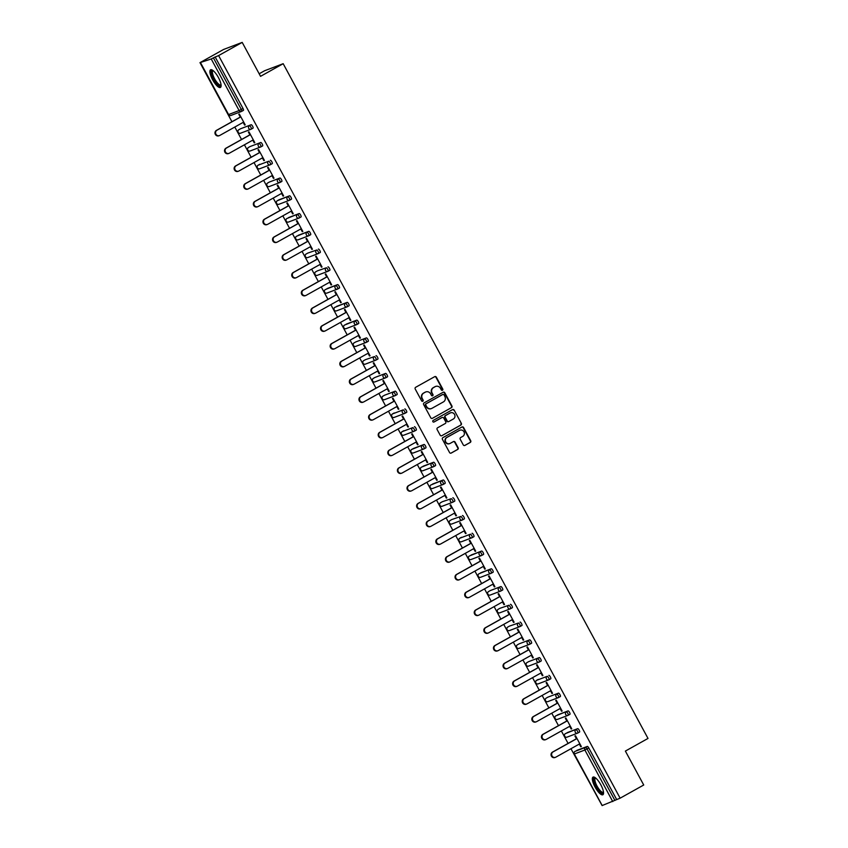 <?xml version="1.0" encoding="UTF-8"?>
<svg xmlns="http://www.w3.org/2000/svg" width="848" height="848" viewBox="0 0 848 848"><rect width="100%" height="100%" fill="white"/><g stroke="black" fill="none" stroke-linecap="round" stroke-linejoin="round"><path stroke-width="1.27" d="M442.465 390.26A0.89 0.848 69.2 0 0 442.783 389.062L436.36 377.19A1.272 1.208 69.2 0 0 434.706 376.66L415.668 387.292A1.272 1.208 69.2 0 0 415.213 389.009L421.636 400.881A0.89 0.848 69.2 0 0 422.792 401.252A0.89 0.848 69.2 0 0 423.11 400.055L422.283 398.518A4.07 3.869 69.2 0 1 423.735 393.048L425.314 392.168A4.07 3.869 69.2 0 1 430.636 393.854L431.462 395.391A0.89 0.848 69.2 0 0 432.628 395.751A0.89 0.848 69.2 0 0 432.946 394.564L432.12 393.027A4.07 3.869 69.2 0 1 433.572 387.557L435.151 386.667A4.07 3.869 69.2 0 1 440.472 388.352L441.299 389.889A0.89 0.848 69.2 0 0 442.465 390.26M442.168 390.356A0.89 0.848 69.2 0 0 442.412 389.211L435.989 377.328A1.272 1.208 69.2 0 0 434.674 376.682M422.495 401.348A0.89 0.848 69.2 0 0 422.739 400.192L422.283 398.518M432.332 395.857A0.89 0.848 69.2 0 0 432.575 394.702L432.12 393.027M600.84 784.824A10.102 3.074 -119.2 0 0 593.017 777.107A10.102 3.074 -119.2 0 0 595.042 787.029A10.102 3.074 -119.2 0 0 602.864 794.756A10.102 3.074 -119.2 0 0 600.84 784.824M218.402 77.518A10.102 3.074 -119.2 0 0 210.58 69.801A10.102 3.074 -119.2 0 0 212.594 79.723A10.102 3.074 -119.2 0 0 220.427 87.45A10.102 3.074 -119.2 0 0 218.402 77.518M463.262 444.893A1.272 1.208 69.2 0 0 464.927 445.423L470.258 442.433A1.272 1.208 69.2 0 0 470.714 440.727L463.591 427.54A1.272 1.208 69.2 0 0 461.927 427.01L442.889 437.642A1.272 1.208 69.2 0 0 442.433 439.349L449.567 452.546A1.272 1.208 69.2 0 0 451.231 453.065L457.676 449.461A1.272 1.208 69.2 0 0 458.132 447.755L455.079 442.115A1.272 1.208 69.2 0 0 453.415 441.585L450.214 443.377A3.403 3.233 69.2 0 1 445.666 441.755A3.403 3.233 69.2 0 1 446.981 437.398L459.521 430.392A3.403 3.233 69.2 0 1 464.068 432.014A3.403 3.233 69.2 0 1 462.754 436.37L460.665 437.536A1.272 1.208 69.2 0 0 460.21 439.253L463.262 444.893M200.69 62.975L228.578 114.554L239.115 110.558L211.226 58.978L199.99 62.646L223.586 49.46L242.199 42.4L260.548 76.331L283.179 63.695L648.01 738.438L625.379 751.074L643.727 785.004L620.132 798.18L218.604 55.576L213.399 57.865L241.288 109.445L243.016 108.48L215.127 56.901M242.199 42.4L218.604 55.576M451.475 407.676A1.272 1.208 69.2 0 0 451.92 405.969L444.797 392.783A1.272 1.208 69.2 0 0 443.133 392.253L424.095 402.885A1.272 1.208 69.2 0 0 423.64 404.591L430.773 417.788A1.272 1.208 69.2 0 0 432.438 418.308L451.094 407.824A1.272 1.208 69.2 0 0 451.549 406.107L444.416 392.921A1.272 1.208 69.2 0 0 443.101 392.274M454.189 410.156L461.323 423.353A1.272 1.208 69.2 0 1 460.867 425.06L441.829 435.692A1.272 1.208 69.2 0 1 440.165 435.162L437.112 429.523A1.272 1.208 69.2 0 1 437.568 427.805L445.295 423.502A1.272 1.208 69.2 0 0 445.741 421.785L443.716 418.043A1.272 1.208 69.2 0 0 442.062 417.523L434.017 422.007A0.89 0.848 69.2 0 1 432.83 421.583A0.89 0.848 69.2 0 1 433.169 420.438L452.525 409.637A1.272 1.208 69.2 0 1 454.189 410.156L461.323 423.353M283.179 63.695L264.565 70.755L259.17 73.776M211.226 58.978L213.399 57.865M620.132 798.18L602.197 805.536M601.857 805.112L570.958 748.72M568.086 743.41L561.355 730.955M558.472 725.644L551.751 713.2M548.868 707.879L542.137 695.434M539.264 690.124L532.533 677.669M529.661 672.358L522.93 659.914M520.057 654.592L513.326 642.148M510.454 636.837L503.723 624.382M500.85 619.072L494.119 606.627M491.246 601.306L484.515 588.862M481.643 583.551L474.912 571.096M472.039 565.786L465.308 553.341M462.436 548.02L455.705 535.576M452.832 530.265L446.101 517.81M443.228 512.499L436.497 500.044M433.625 494.734L426.894 482.289M424.021 476.968L417.29 464.524M414.418 459.213L407.687 446.758M404.814 441.448L398.083 429.003M395.21 423.682L388.479 411.238M385.607 405.927L378.876 393.472M376.003 388.161L369.272 375.717M366.4 370.396L359.669 357.951M356.796 352.641L350.065 340.186M347.192 334.875L340.461 322.431M337.578 317.11L330.858 304.665M327.975 299.355L321.244 286.9M318.371 281.589L311.64 269.134M308.767 263.823L302.036 251.379M299.164 246.058L292.433 233.613M289.56 228.303L282.829 215.848M279.957 210.537L273.226 198.093M270.353 192.772L263.622 180.327M260.749 175.017L254.018 162.562M251.146 157.251L244.415 144.807M241.542 139.485L234.811 127.041M231.939 121.73L199.99 62.646M240.291 117.056L238.786 114.268L239.348 114.056L245.199 124.879L244.637 125.091L245.157 124.794M243.164 122.377L244.637 125.091M576.746 750.427L576.714 750.438A1.94 0.594 60.8 0 1 576.714 750.438A1.94 0.594 60.8 0 1 576.746 750.427L587.282 746.431A1.94 0.594 60.8 0 1 588.766 747.925L587.039 748.89L614.927 800.47M616.655 799.505L588.766 747.925M243.016 108.48A1.94 0.594 60.8 0 1 243.408 110.388A1.94 0.594 60.8 0 1 243.376 110.399L241.701 111.332A1.94 0.594 60.8 0 1 241.659 111.364A1.94 1.844 69.2 0 1 241.426 111.47A1.94 1.94 0 0 0 241.68 111.353A1.94 0.594 60.8 0 0 241.288 109.445L239.115 110.558A1.94 1.844 69.2 0 0 241.426 111.47L230.889 115.466A1.94 1.844 69.2 0 1 228.578 114.554L228.483 114.575A1.94 1.94 0 0 0 230.889 115.466M567.142 732.661L567.111 732.672A1.94 0.594 60.8 0 1 567.111 732.672A1.94 0.594 60.8 0 1 567.142 732.661L577.679 728.665A1.94 0.594 60.8 0 1 579.152 730.16A1.94 0.594 60.8 0 1 579.544 732.068A1.94 0.594 60.8 0 1 579.523 732.078L577.848 733.022M557.539 714.906L557.507 714.917A1.94 0.594 60.8 0 1 557.507 714.917A1.94 0.594 60.8 0 1 557.539 714.906L568.075 710.9A1.94 0.594 60.8 0 1 569.549 712.394A1.94 0.594 60.8 0 1 569.941 714.302A1.94 0.594 60.8 0 1 569.92 714.323L568.245 715.256M547.882 697.162A1.94 0.594 60.8 0 1 547.903 697.151L558.472 693.145A1.94 0.594 60.8 0 1 559.945 694.639A1.94 0.594 60.8 0 1 560.337 696.547A1.94 0.594 60.8 0 1 560.316 696.558L558.641 697.491M546.186 698.116A1.94 1.94 0 0 0 545.423 700.734A1.94 1.94 0 0 0 547.819 701.625A1.94 1.844 69.2 0 1 545.518 700.713A1.94 1.844 -110.8 0 1 546.207 698.105A1.94 0.594 60.8 0 0 546.186 698.116A1.94 0.594 60.8 0 1 546.186 698.116L547.903 697.151A1.94 0.594 60.8 0 1 547.935 697.141L558.472 693.145M548.868 675.379A1.94 0.594 60.8 0 1 550.341 676.874A1.94 0.594 60.8 0 1 550.734 678.782A1.94 0.594 60.8 0 1 550.712 678.792L549.038 679.736A1.94 0.594 60.8 0 1 548.985 679.757A1.94 1.844 69.2 0 1 548.751 679.863A1.94 1.94 0 0 0 549.006 679.746A1.94 0.594 60.8 0 0 548.624 677.838A1.94 0.594 -119.2 0 0 547.14 676.344L536.604 680.34L547.14 676.344A1.94 1.844 -110.8 0 0 546.451 678.951A1.94 1.844 69.2 0 0 548.751 679.863L538.215 683.859A1.94 1.844 69.2 0 1 535.915 682.947A1.94 1.844 -110.8 0 1 536.604 680.34A1.94 0.594 60.8 0 0 536.583 680.35A1.94 1.94 0 0 0 535.819 682.969A1.94 1.94 0 0 0 538.215 683.859M528.675 661.641A1.94 0.594 60.8 0 1 528.696 661.62A1.94 0.594 60.8 0 1 528.728 661.61L539.254 657.613A1.94 0.594 60.8 0 1 540.738 659.108A1.94 0.594 60.8 0 1 541.13 661.016A1.94 0.594 60.8 0 1 541.109 661.027L539.423 661.97M519.071 643.876A1.94 0.594 60.8 0 1 519.093 643.865A1.94 0.594 60.8 0 1 519.114 643.855L529.65 639.858A1.94 0.594 60.8 0 1 531.134 641.353A1.94 0.594 60.8 0 1 531.526 643.261A1.94 0.594 60.8 0 1 531.505 643.272L529.82 644.204M520.047 622.093A1.94 0.594 60.8 0 1 521.531 623.587A1.94 0.594 60.8 0 1 521.923 625.495A1.94 0.594 60.8 0 1 521.902 625.506L520.216 626.439A1.94 0.594 60.8 0 1 520.174 626.471A1.94 1.844 69.2 0 1 519.941 626.577A1.94 1.94 0 0 0 520.195 626.46A1.94 0.594 60.8 0 0 519.813 624.552A1.94 0.594 -119.2 0 0 518.329 623.057L509.51 626.089A1.94 0.594 60.8 0 1 509.489 626.1A1.94 0.594 60.8 0 1 509.51 626.089L518.329 623.057A1.94 1.844 -110.8 0 0 517.63 625.665A1.94 1.844 69.2 0 0 519.941 626.577L509.404 630.573A1.94 1.844 69.2 0 1 507.093 629.661A1.94 1.844 -110.8 0 1 507.793 627.054A1.94 0.594 60.8 0 1 507.793 627.054A1.94 1.94 0 0 0 507.009 629.682A1.94 1.94 0 0 0 509.404 630.573M510.443 604.327A1.94 0.594 60.8 0 1 511.927 605.822A1.94 0.594 60.8 0 1 512.319 607.73A1.94 0.594 60.8 0 1 512.298 607.74L510.613 608.684A1.94 0.594 60.8 0 1 510.57 608.705A1.94 1.844 69.2 0 1 510.337 608.811A1.94 1.94 0 0 0 510.591 608.694A1.94 0.594 60.8 0 0 510.21 606.786A1.94 0.594 -119.2 0 0 508.726 605.292L499.907 608.323A1.94 0.594 60.8 0 1 499.907 608.323L508.726 605.292A1.94 1.844 -110.8 0 0 508.026 607.899A1.94 1.844 69.2 0 0 510.337 608.811L499.801 612.818A1.94 1.844 69.2 0 1 497.49 611.896A1.94 1.844 -110.8 0 1 498.189 609.288A1.94 0.594 60.8 0 0 498.158 609.299A1.94 1.94 0 0 0 497.405 611.927A1.94 1.94 0 0 0 499.801 612.818M499.864 608.355A1.94 0.594 60.8 0 1 499.885 608.334L498.158 609.299M490.261 590.59A1.94 0.594 60.8 0 1 490.282 590.579L500.839 586.562A1.94 0.594 60.8 0 1 502.323 588.067A1.94 0.594 60.8 0 1 502.716 589.975A1.94 0.594 60.8 0 1 502.694 589.985L501.009 590.918M488.554 591.544A1.94 1.94 0 0 0 487.801 594.162A1.94 1.94 0 0 0 490.197 595.052A1.94 1.844 69.2 0 1 487.886 594.141A1.94 1.844 -110.8 0 1 488.586 591.522A1.94 0.594 60.8 0 0 488.554 591.544L490.282 590.579A1.94 0.594 60.8 0 1 490.303 590.568L500.839 586.562M480.699 572.803L480.678 572.813A1.94 0.594 60.8 0 1 480.678 572.813A1.94 0.594 60.8 0 1 480.699 572.803L491.236 568.807A1.94 0.594 60.8 0 1 492.72 570.301A1.94 0.594 60.8 0 1 493.112 572.209A1.94 0.594 60.8 0 1 493.091 572.22L491.405 573.153M471.096 555.037L471.075 555.048A1.94 0.594 60.8 0 1 471.075 555.048A1.94 0.594 60.8 0 1 471.096 555.037L481.632 551.041A1.94 0.594 60.8 0 1 483.116 552.536A1.94 0.594 60.8 0 1 483.508 554.444A1.94 0.594 60.8 0 1 483.477 554.454L481.802 555.398M472.029 533.275A1.94 0.594 60.8 0 1 473.513 534.77A1.94 0.594 60.8 0 1 473.905 536.689A1.94 0.594 60.8 0 1 473.873 536.699L472.198 537.632A1.94 0.594 60.8 0 1 472.156 537.653A1.94 1.844 69.2 0 1 471.923 537.77A1.94 1.94 0 0 0 472.177 537.643A1.94 0.594 60.8 0 0 471.785 535.735A1.94 0.594 -119.2 0 0 470.311 534.24L459.775 538.236L470.311 534.24A1.94 1.844 -110.8 0 0 469.612 536.848A1.94 1.844 69.2 0 0 471.923 537.77L461.386 541.766A1.94 1.844 69.2 0 1 459.075 540.854A1.94 1.844 -110.8 0 1 459.775 538.236A1.94 0.594 60.8 0 0 459.743 538.247A1.94 1.94 0 0 0 458.98 540.876A1.94 1.94 0 0 0 461.386 541.766M459.743 538.247L461.471 537.293A1.94 0.594 60.8 0 1 461.471 537.293A1.94 0.594 60.8 0 1 461.492 537.282M462.425 515.52A1.94 0.594 60.8 0 1 463.909 517.015A1.94 0.594 60.8 0 1 464.301 518.923A1.94 0.594 60.8 0 1 464.269 518.934L462.595 519.866A1.94 0.594 60.8 0 1 462.552 519.898A1.94 1.844 69.2 0 1 462.319 520.004A1.94 1.94 0 0 0 462.573 519.888A1.94 0.594 60.8 0 0 462.181 517.98A1.94 0.594 -119.2 0 0 460.708 516.474L451.889 519.517A1.94 0.594 60.8 0 1 451.889 519.517L460.708 516.474A1.94 1.844 -110.8 0 0 460.008 519.093A1.94 1.844 69.2 0 0 462.319 520.004L451.783 524A1.94 1.844 69.2 0 1 449.472 523.089A1.94 1.844 -110.8 0 1 450.171 520.481A1.94 0.594 60.8 0 0 450.14 520.492A1.94 1.94 0 0 0 449.376 523.11A1.94 1.94 0 0 0 451.783 524M451.846 519.538A1.94 0.594 60.8 0 1 451.867 519.527L450.14 520.492M452.821 497.755A1.94 0.594 60.8 0 1 454.305 499.249A1.94 0.594 60.8 0 1 454.698 501.157A1.94 0.594 60.8 0 1 454.666 501.168L452.991 502.111A1.94 0.594 60.8 0 1 452.949 502.133A1.94 1.844 69.2 0 1 452.715 502.239A1.94 1.94 0 0 0 452.97 502.122A1.94 0.594 60.8 0 0 452.578 500.214A1.94 0.594 -119.2 0 0 451.094 498.719L442.285 501.751A1.94 0.594 60.8 0 1 442.285 501.751L451.094 498.719A1.94 1.844 -110.8 0 0 450.405 501.327A1.94 1.844 69.2 0 0 452.715 502.239L442.179 506.245A1.94 1.844 69.2 0 1 439.868 505.323A1.94 1.844 -110.8 0 1 440.568 502.716A1.94 0.594 60.8 0 0 440.536 502.726A1.94 1.94 0 0 0 439.773 505.344A1.94 1.94 0 0 0 442.179 506.245M442.243 501.783A1.94 0.594 60.8 0 1 442.264 501.762L440.536 502.726M432.681 483.996L432.66 484.007A1.94 0.594 60.8 0 1 432.66 484.007A1.94 0.594 60.8 0 1 432.681 483.996L443.218 479.989A1.94 0.594 60.8 0 1 444.702 481.484A1.94 0.594 60.8 0 1 445.094 483.392A1.94 0.594 60.8 0 1 445.062 483.413L443.387 484.346M423.078 466.23L423.057 466.241A1.94 0.594 60.8 0 1 423.057 466.241A1.94 0.594 60.8 0 1 423.078 466.23L433.614 462.234A1.94 0.594 60.8 0 1 435.098 463.729A1.94 0.594 60.8 0 1 435.49 465.637A1.94 0.594 60.8 0 1 435.459 465.647L433.784 466.58M413.453 448.475L411.725 449.44A1.94 1.94 0 0 0 410.962 452.058A1.94 1.94 0 0 0 413.368 452.949A1.94 1.844 69.2 0 1 411.057 452.037A1.94 1.844 -110.8 0 1 411.746 449.429L413.474 448.465A1.94 0.594 60.8 0 1 413.474 448.465A1.94 0.594 60.8 0 1 413.453 448.475L424.011 444.469A1.94 0.594 60.8 0 1 425.495 445.963A1.94 0.594 60.8 0 1 425.876 447.871A1.94 0.594 60.8 0 1 425.855 447.882L424.18 448.825M414.407 426.703A1.94 0.594 60.8 0 1 415.891 428.198A1.94 0.594 60.8 0 1 416.273 430.106A1.94 0.594 60.8 0 1 416.251 430.116L414.577 431.06A1.94 0.594 60.8 0 1 414.534 431.081A1.94 1.844 69.2 0 1 414.29 431.197A1.94 1.94 0 0 0 414.555 431.07A1.94 0.594 60.8 0 0 414.163 429.162A1.94 0.594 -119.2 0 0 412.679 427.668L402.143 431.664L412.679 427.668A1.94 1.844 -110.8 0 0 411.99 430.275A1.94 1.844 69.2 0 0 414.29 431.197L403.765 435.194A1.94 1.844 69.2 0 1 401.454 434.282A1.94 1.844 -110.8 0 1 402.143 431.664A1.94 0.594 60.8 0 0 402.122 431.674A1.94 1.94 0 0 0 401.358 434.303A1.94 1.94 0 0 0 403.765 435.194M404.803 408.948A1.94 0.594 60.8 0 1 406.287 410.443A1.94 0.594 60.8 0 1 406.669 412.351A1.94 0.594 60.8 0 1 406.648 412.361L404.973 413.294A1.94 0.594 60.8 0 1 404.92 413.326A1.94 1.844 69.2 0 1 404.687 413.432A1.94 1.94 0 0 0 404.952 413.315A1.94 0.594 60.8 0 0 404.56 411.397A1.94 0.594 -119.2 0 0 403.076 409.902L392.539 413.909L403.076 409.902A1.94 1.844 -110.8 0 0 402.387 412.52A1.94 1.844 69.2 0 0 404.687 413.432L394.15 417.428A1.94 1.844 69.2 0 1 391.85 416.516A1.94 1.844 -110.8 0 1 392.539 413.909A1.94 0.594 60.8 0 1 392.539 413.909A1.94 1.94 0 0 0 391.755 416.538A1.94 1.94 0 0 0 394.15 417.428M384.621 395.2A1.94 0.594 60.8 0 1 384.642 395.189A1.94 0.594 60.8 0 1 384.663 395.179L395.2 391.182A1.94 0.594 60.8 0 1 396.684 392.677A1.94 0.594 60.8 0 1 397.065 394.585A1.94 0.594 60.8 0 1 397.044 394.596L395.369 395.528M375.007 377.445A1.94 0.594 60.8 0 1 375.039 377.424A1.94 0.594 60.8 0 1 375.06 377.413L385.596 373.417A1.94 0.594 60.8 0 1 387.08 374.911A1.94 0.594 60.8 0 1 387.462 376.819A1.94 0.594 60.8 0 1 387.441 376.83L385.766 377.773M375.993 355.651A1.94 0.594 60.8 0 1 377.477 357.156A1.94 0.594 60.8 0 1 377.858 359.064A1.94 0.594 60.8 0 1 377.837 359.075L376.162 360.008A1.94 0.594 60.8 0 1 376.109 360.04A1.94 1.844 69.2 0 1 375.876 360.146A1.94 1.94 0 0 0 376.141 360.018A1.94 0.594 60.8 0 0 375.749 358.11A1.94 0.594 -119.2 0 0 374.265 356.616L365.456 359.658A1.94 0.594 60.8 0 1 365.456 359.658L374.265 356.616A1.94 1.844 -110.8 0 0 373.576 359.234A1.94 1.844 69.2 0 0 375.876 360.146L365.34 364.142A1.94 1.844 69.2 0 1 363.039 363.23A1.94 1.844 -110.8 0 1 363.728 360.612A1.94 0.594 60.8 0 0 363.707 360.633A1.94 1.94 0 0 0 362.944 363.251A1.94 1.94 0 0 0 365.34 364.142M365.403 359.679A1.94 0.594 60.8 0 1 365.435 359.669L363.707 360.633M355.8 341.914A1.94 0.594 60.8 0 1 355.821 341.903L366.389 337.896A1.94 0.594 60.8 0 1 367.873 339.391A1.94 0.594 60.8 0 1 368.255 341.299A1.94 0.594 60.8 0 1 368.233 341.309L366.559 342.242M354.104 342.868A1.94 1.94 0 0 0 353.34 345.486A1.94 1.94 0 0 0 355.736 346.376A1.94 1.844 69.2 0 1 353.436 345.465A1.94 1.844 -110.8 0 1 354.125 342.857A1.94 0.594 60.8 0 0 354.104 342.868L355.821 341.903A1.94 0.594 60.8 0 1 355.853 341.892L366.389 337.896M346.249 324.127L346.217 324.137A1.94 0.594 60.8 0 1 346.217 324.137A1.94 0.594 60.8 0 1 346.249 324.127L356.785 320.131A1.94 0.594 60.8 0 1 358.259 321.625A1.94 0.594 60.8 0 1 358.651 323.533A1.94 0.594 60.8 0 1 358.63 323.544L356.955 324.487M336.645 306.372L336.614 306.382A1.94 0.594 60.8 0 1 336.614 306.382A1.94 0.594 60.8 0 1 336.645 306.372L347.182 302.365A1.94 0.594 60.8 0 1 348.655 303.86A1.94 0.594 60.8 0 1 349.047 305.778A1.94 0.594 60.8 0 1 349.026 305.789L347.351 306.722M327.042 288.606L327.01 288.617A1.94 0.594 60.8 0 1 327.01 288.617A1.94 0.594 60.8 0 1 327.042 288.606L337.578 284.61A1.94 0.594 60.8 0 1 339.052 286.105A1.94 0.594 60.8 0 1 339.444 288.013A1.94 0.594 60.8 0 1 339.423 288.023L337.748 288.956M327.975 266.844A1.94 0.594 60.8 0 1 329.448 268.339A1.94 0.594 60.8 0 1 329.84 270.247A1.94 0.594 60.8 0 1 329.819 270.258L328.144 271.201A1.94 0.594 60.8 0 1 328.091 271.222A1.94 1.844 69.2 0 1 327.858 271.328A1.94 1.94 0 0 0 328.112 271.212A1.94 0.594 60.8 0 0 327.731 269.304A1.94 0.594 -119.2 0 0 326.247 267.809L317.438 270.841A1.94 0.594 60.8 0 1 317.438 270.841L326.247 267.809A1.94 1.844 -110.8 0 0 325.558 270.417A1.94 1.844 69.2 0 0 327.858 271.328L317.322 275.335A1.94 1.844 69.2 0 1 315.021 274.413A1.94 1.844 -110.8 0 1 315.71 271.805A1.94 0.594 60.8 0 0 315.689 271.816A1.94 1.94 0 0 0 314.926 274.434A1.94 1.94 0 0 0 317.322 275.335M317.385 270.872A1.94 0.594 60.8 0 1 317.406 270.851L315.689 271.816M318.36 249.079A1.94 0.594 60.8 0 1 319.844 250.573A1.94 0.594 60.8 0 1 320.237 252.481A1.94 0.594 60.8 0 1 320.215 252.503L318.53 253.435A1.94 0.594 60.8 0 1 318.488 253.457A1.94 1.844 69.2 0 1 318.254 253.573A1.94 1.94 0 0 0 318.509 253.446A1.94 0.594 60.8 0 0 318.127 251.538A1.94 0.594 -119.2 0 0 316.643 250.043L307.835 253.075A1.94 0.594 60.8 0 1 307.835 253.075L316.643 250.043A1.94 1.844 -110.8 0 0 315.954 252.651A1.94 1.844 69.2 0 0 318.254 253.573L307.718 257.569A1.94 1.844 69.2 0 1 305.418 256.658A1.94 1.844 -110.8 0 1 306.107 254.04A1.94 0.594 60.8 0 0 306.086 254.05A1.94 1.94 0 0 0 305.322 256.679A1.94 1.94 0 0 0 307.718 257.569M307.782 253.107A1.94 0.594 60.8 0 1 307.803 253.096L306.086 254.05M298.22 235.32L298.199 235.331A1.94 0.594 60.8 0 1 298.199 235.331A1.94 0.594 60.8 0 1 298.22 235.32L308.757 231.324A1.94 0.594 60.8 0 1 310.241 232.818A1.94 0.594 60.8 0 1 310.633 234.726A1.94 0.594 60.8 0 1 310.612 234.737L308.926 235.67M288.617 217.554L288.596 217.565A1.94 0.594 60.8 0 1 288.596 217.565A1.94 0.594 60.8 0 1 288.617 217.554L299.153 213.558A1.94 0.594 60.8 0 1 300.637 215.053A1.94 0.594 60.8 0 1 301.029 216.961A1.94 0.594 60.8 0 1 301.008 216.971L299.323 217.915M278.992 199.799L277.264 200.764A1.94 1.94 0 0 0 276.512 203.393A1.94 1.94 0 0 0 278.907 204.283A1.94 1.844 69.2 0 1 276.596 203.372A1.94 1.844 -110.8 0 1 277.296 200.753L279.013 199.789A1.94 0.594 60.8 0 1 279.013 199.789A1.94 0.594 60.8 0 1 278.992 199.799L289.55 195.793A1.94 0.594 60.8 0 1 291.034 197.287A1.94 0.594 60.8 0 1 291.426 199.195A1.94 0.594 60.8 0 1 291.405 199.206L289.719 200.149M269.367 182.055A1.94 0.594 60.8 0 1 269.388 182.044L279.946 178.038A1.94 0.594 60.8 0 1 281.43 179.532A1.94 0.594 60.8 0 1 281.822 181.44A1.94 0.594 60.8 0 1 281.801 181.451L280.116 182.384M267.661 183.009A1.94 1.94 0 0 0 266.908 185.627A1.94 1.94 0 0 0 269.304 186.518A1.94 1.844 69.2 0 1 266.993 185.606A1.94 1.844 -110.8 0 1 267.692 182.998A1.94 0.594 60.8 0 0 267.661 183.009L269.388 182.044A1.94 0.594 60.8 0 1 269.41 182.034L279.946 178.038M270.342 160.272A1.94 0.594 60.8 0 1 271.826 161.767A1.94 0.594 60.8 0 1 272.219 163.675A1.94 0.594 60.8 0 1 272.197 163.685L270.512 164.618A1.94 0.594 60.8 0 1 270.47 164.65A1.94 1.844 69.2 0 1 270.236 164.756A1.94 1.94 0 0 0 270.491 164.639A1.94 0.594 60.8 0 0 270.099 162.731A1.94 0.594 -119.2 0 0 268.625 161.237L258.089 165.233L268.625 161.237A1.94 1.844 -110.8 0 0 267.926 163.844A1.94 1.844 69.2 0 0 270.236 164.756L259.7 168.752A1.94 1.844 69.2 0 1 257.389 167.84A1.94 1.844 -110.8 0 1 258.089 165.233A1.94 0.594 60.8 0 0 258.057 165.243A1.94 0.594 60.8 0 1 258.057 165.243A1.94 1.94 0 0 0 257.304 167.862A1.94 1.94 0 0 0 259.7 168.752M250.16 146.534A1.94 0.594 60.8 0 1 250.181 146.513A1.94 0.594 60.8 0 1 250.202 146.503L260.739 142.506A1.94 0.594 60.8 0 1 262.223 144.001A1.94 0.594 60.8 0 1 262.615 145.909A1.94 0.594 60.8 0 1 262.583 145.92L260.908 146.863M240.556 128.769A1.94 0.594 60.8 0 1 240.578 128.758A1.94 0.594 60.8 0 1 240.599 128.748L251.135 124.741A1.94 0.594 60.8 0 1 252.619 126.246A1.94 0.594 60.8 0 1 253.011 128.154A1.94 0.594 60.8 0 1 252.98 128.165L251.305 129.097M252.778 140.132L254.241 142.846L254.803 142.634L248.952 131.822L248.39 132.034L249.895 134.821M262.382 157.898L263.845 160.611L264.406 160.399L258.555 149.577L257.993 149.789L259.499 152.587M271.985 175.663L273.448 178.377L274.01 178.165L268.159 167.342L267.597 167.554L269.113 170.342M281.589 193.418L283.052 196.132L283.614 195.92L277.762 185.108L277.201 185.32L278.716 188.108M291.193 211.184L292.655 213.897L293.217 213.685L287.366 202.873L286.804 203.085L288.32 205.873M300.796 228.949L302.259 231.663L302.821 231.451L296.97 220.628L296.408 220.84L297.924 223.628M310.4 246.704L311.863 249.418L312.424 249.206L306.573 238.394L306.011 238.606L307.527 241.394M320.003 264.47L321.466 267.184L322.028 266.972L316.177 256.16L315.615 256.372L317.131 259.159M329.607 282.236L331.07 284.949L331.632 284.737L325.78 273.915L325.219 274.127L326.734 276.914M339.211 300.001L340.673 302.704L341.235 302.492L335.384 291.68L334.833 291.892L336.338 294.68M348.814 317.756L350.277 320.47L350.839 320.258L344.988 309.446L344.436 309.658L345.942 312.446M358.418 335.522L359.881 338.235L360.442 338.023L354.591 327.201L354.04 327.413L355.545 330.211M368.021 353.287L369.484 356.001L370.046 355.789L364.195 344.966L363.644 345.178L365.149 347.966M377.625 371.042L379.088 373.756L379.65 373.544L373.798 362.732L373.247 362.944L374.752 365.732M387.229 388.808L388.691 391.522L389.253 391.31L383.402 380.487L382.851 380.699L384.356 383.497M396.832 406.574L398.306 409.287L398.857 409.075L393.006 398.253L392.454 398.465L393.96 401.252M406.436 424.329L407.909 427.042L408.46 426.83L402.62 416.018L402.058 416.23L403.563 419.018M416.039 442.094L417.513 444.808L418.064 444.596L412.223 433.784L411.662 433.996L413.167 436.784M425.643 459.86L427.116 462.573L427.668 462.361L421.827 451.539L421.265 451.751L422.77 454.539M435.247 477.615L436.72 480.328L437.271 480.116L431.431 469.304L430.869 469.516L432.374 472.304M444.85 495.38L446.324 498.094L446.875 497.882L441.034 487.07L440.472 487.282L441.978 490.07M454.454 513.146L455.927 515.86L456.478 515.648L450.638 504.825L450.076 505.037L451.581 507.825M464.057 530.912L465.531 533.615L466.093 533.403L460.241 522.591L459.68 522.803L461.185 525.59M473.672 548.667L475.134 551.38L475.696 551.168L469.845 540.356L469.283 540.568L470.788 543.356M483.275 566.432L484.738 569.146L485.3 568.934L479.449 558.111L478.887 558.323L480.392 561.122M492.879 584.198L494.342 586.911L494.903 586.699L489.052 575.877L488.49 576.089L490.006 578.877M502.482 601.953L503.945 604.666L504.507 604.454L498.656 593.642L498.094 593.854L499.61 596.642M512.086 619.718L513.549 622.432L514.111 622.22L508.259 611.397L507.698 611.609L509.213 614.408M521.69 637.484L523.152 640.198L523.714 639.986L517.863 629.163L517.301 629.375L518.817 632.163M531.293 655.239L532.756 657.953L533.318 657.741L527.467 646.929L526.905 647.141L528.421 649.928M540.897 673.005L542.36 675.718L542.921 675.506L537.07 664.694L536.508 664.906L538.024 667.694M550.5 690.77L551.963 693.484L552.525 693.272L546.674 682.449L546.112 682.661L547.628 685.449M560.104 708.525L561.567 711.239L562.129 711.027L556.277 700.215L555.726 700.427L557.231 703.215M569.708 726.291L571.17 729.004L571.732 728.792L565.881 717.98L565.33 718.192L566.835 720.98M579.311 744.056L580.774 746.77L581.336 746.558L575.485 735.735L574.933 735.947L576.439 738.735M435.459 386.518A4.07 3.869 69.2 0 0 434.78 386.815L435.151 386.667M431.749 393.165A4.07 3.869 69.2 0 1 433.19 387.695L434.78 386.815M425.622 392.009A4.07 3.869 69.2 0 0 424.943 392.306L425.314 392.168M421.912 398.655A4.07 3.869 69.2 0 1 423.364 393.186L424.943 392.306M432.438 418.308L451.094 407.824M443.981 394.839A0.89 0.848 69.2 0 0 442.815 394.468L426.099 403.807A0.89 0.848 69.2 0 0 425.791 404.994L426.661 406.616A4.07 3.869 69.2 0 0 431.982 408.301L443.398 401.92A4.07 3.869 69.2 0 0 444.85 396.461L443.981 394.839M431.303 408.598A4.07 3.869 69.2 0 1 426.29 406.764L425.41 405.143A0.89 0.848 69.2 0 1 425.728 403.945L442.444 394.606M441.829 435.692L460.496 425.198A1.272 1.208 69.2 0 0 460.952 423.491M441.999 417.545A1.272 1.208 69.2 0 0 441.681 417.661L433.731 422.103M453.298 419.029A3.403 3.233 69.2 0 0 450.479 412.849A3.403 3.233 69.2 0 0 450.065 413.04L445.656 415.509A1.272 1.208 69.2 0 0 445.2 417.216L447.225 420.958A1.272 1.208 69.2 0 0 448.889 421.488L453.298 419.029M450.299 412.934A3.403 3.233 69.2 0 0 449.694 413.188L450.065 413.04M448.518 421.636A1.272 1.208 69.2 0 1 446.854 421.106L444.829 417.364A1.272 1.208 69.2 0 1 445.285 415.647L449.694 413.188M453.818 410.305A1.272 1.208 69.2 0 0 452.503 409.648M459.743 430.275A3.403 3.233 69.2 0 0 459.15 430.54L459.521 430.392M449.62 443.631A3.403 3.233 69.2 0 1 445.295 441.893A3.403 3.233 69.2 0 1 446.61 437.536L459.15 430.54M450.882 453.192L457.305 449.61A1.272 1.208 69.2 0 0 457.761 447.903L454.708 442.253A1.272 1.208 69.2 0 0 453.394 441.607M464.577 445.55L469.887 442.582A1.272 1.208 69.2 0 0 470.343 440.865L463.209 427.678A1.272 1.208 69.2 0 0 461.895 427.032M216.378 130.422L216.94 130.21A2.979 2.841 69.2 0 0 219.409 135.606L218.848 135.818A2.979 2.841 -110.8 0 1 216.378 130.422L240.811 116.77M219.409 135.606A2.979 2.841 69.2 0 0 219.77 135.447L243.683 122.08M216.94 130.21L240.853 116.844M225.981 148.177L226.543 147.965A2.979 2.841 69.2 0 0 229.013 153.371L228.451 153.583A2.979 2.841 -110.8 0 1 225.981 148.177L250.414 134.535M229.013 153.371A2.979 2.841 69.2 0 0 229.373 153.202L253.287 139.846M226.543 147.965L250.457 134.609M235.585 165.943L236.147 165.731A2.979 2.841 69.2 0 0 238.617 171.137L238.055 171.349A2.979 2.841 -110.8 0 1 235.585 165.943L260.018 152.29M238.617 171.137A2.979 2.841 69.2 0 0 238.977 170.967L262.891 157.611M236.147 165.731L260.06 152.375M245.189 183.709L245.75 183.497A2.979 2.841 69.2 0 0 248.22 188.903L247.658 189.115A2.979 2.841 -110.8 0 1 245.189 183.709L269.622 170.056M248.22 188.903A2.979 2.841 69.2 0 0 248.581 188.733L272.494 175.366M245.75 183.497L269.664 170.13M254.792 201.464L255.354 201.252A2.979 2.841 69.2 0 0 257.824 206.658L257.262 206.87A2.979 2.841 -110.8 0 1 254.792 201.464L279.225 187.821M257.824 206.658A2.979 2.841 69.2 0 0 258.184 206.488L282.098 193.132M255.354 201.252L279.268 187.896M264.396 219.229L264.958 219.017A2.979 2.841 69.2 0 0 267.427 224.423L266.866 224.635A2.979 2.841 -110.8 0 1 264.396 219.229L288.829 205.576M267.427 224.423A2.979 2.841 69.2 0 0 267.788 224.254L291.701 210.898M264.958 219.017L288.871 205.661M221.095 85.16A8.745 2.661 60.8 0 1 218.71 85.277A8.745 2.661 60.8 0 1 212.509 76.225A8.745 2.661 60.8 0 1 212.869 70.437M213.198 70.691A8.098 2.47 -119.2 0 0 212.954 70.776A8.098 2.47 -119.2 0 0 213.728 77.009A8.098 2.47 -119.2 0 0 219.07 84.45A8.098 2.47 -119.2 0 0 220.851 84.917A8.098 2.47 -119.2 0 0 221.052 84.747M211.141 69.674A10.038 3.053 -119.2 0 0 212.721 77.74A10.038 3.053 -119.2 0 0 219.049 86.337A10.038 3.053 -119.2 0 0 220.83 87.037M603.532 792.467A8.745 2.661 60.8 0 1 601.147 792.583A8.745 2.661 60.8 0 1 594.946 783.531A8.745 2.661 60.8 0 1 595.317 777.743M595.635 777.998A8.098 2.47 -119.2 0 0 595.391 778.082A8.098 2.47 -119.2 0 0 596.165 784.315A8.098 2.47 -119.2 0 0 601.508 791.756A8.098 2.47 -119.2 0 0 603.288 792.223A8.098 2.47 -119.2 0 0 603.49 792.053M593.579 776.98A10.038 3.053 -119.2 0 0 595.158 785.047A10.038 3.053 -119.2 0 0 601.497 793.643A10.038 3.053 -119.2 0 0 603.267 794.343M273.999 236.995L274.561 236.783A2.979 2.841 69.2 0 0 277.031 242.189L276.469 242.401A2.979 2.841 -110.8 0 1 273.999 236.995L298.432 223.342M277.031 242.189A2.979 2.841 69.2 0 0 277.391 242.019L301.305 228.663M274.561 236.783L298.475 223.416M283.603 254.75L284.165 254.538A2.979 2.841 69.2 0 0 286.635 259.944L286.073 260.156A2.979 2.841 -110.8 0 1 283.603 254.75L308.036 241.108M286.635 259.944A2.979 2.841 69.2 0 0 286.995 259.785L310.919 246.418M284.165 254.538L308.078 241.182M293.207 272.515L293.768 272.303A2.979 2.841 69.2 0 0 296.238 277.709L295.687 277.921A2.979 2.841 -110.8 0 1 293.207 272.515L317.64 258.873M296.238 277.709A2.979 2.841 69.2 0 0 296.599 277.54L320.523 264.184M293.768 272.303L317.682 258.947M302.81 290.281L303.372 290.069A2.979 2.841 69.2 0 0 305.842 295.475L305.291 295.687A2.979 2.841 -110.8 0 1 302.81 290.281L327.254 276.628M305.842 295.475A2.979 2.841 69.2 0 0 306.202 295.305L330.126 281.949M303.372 290.069L327.286 276.702M312.414 308.036L312.976 307.824A2.979 2.841 69.2 0 0 315.445 313.23L314.894 313.442A2.979 2.841 -110.8 0 1 312.414 308.036L336.857 294.394M315.445 313.23A2.979 2.841 69.2 0 0 315.806 313.071L339.73 299.704M312.976 307.824L336.9 294.468M322.017 325.802L322.579 325.59A2.979 2.841 69.2 0 0 325.049 330.996L324.498 331.208A2.979 2.841 -110.8 0 1 322.017 325.802L346.461 312.159M325.049 330.996A2.979 2.841 69.2 0 0 325.409 330.826L349.334 317.47M322.579 325.59L346.503 312.234M331.621 343.567L332.183 343.355A2.979 2.841 69.2 0 0 334.653 348.761L334.101 348.973A2.979 2.841 -110.8 0 1 331.621 343.567L356.065 329.914M334.653 348.761A2.979 2.841 69.2 0 0 335.013 348.592L358.937 335.236M332.183 343.355L356.107 329.999M341.225 361.333L341.786 361.121A2.979 2.841 69.2 0 0 344.256 366.516L343.705 366.728A2.979 2.841 -110.8 0 1 341.225 361.333L365.668 347.68M344.256 366.516A2.979 2.841 69.2 0 0 344.617 366.357L368.541 352.991M341.786 361.121L365.711 347.754M350.828 379.088L351.39 378.876A2.979 2.841 69.2 0 0 353.86 384.282L353.309 384.494A2.979 2.841 -110.8 0 1 350.828 379.088L375.272 365.446M353.86 384.282A2.979 2.841 69.2 0 0 354.22 384.112L378.144 370.756M351.39 378.876L375.314 365.52M360.432 396.853L360.994 396.641A2.979 2.841 69.2 0 0 363.463 402.047L362.912 402.259A2.979 2.841 -110.8 0 1 360.432 396.853L384.875 383.201M363.463 402.047A2.979 2.841 69.2 0 0 363.824 401.878L387.748 388.522M360.994 396.641L384.918 383.285M370.046 414.619L370.597 414.407A2.979 2.841 69.2 0 0 373.078 419.813L372.516 420.025A2.979 2.841 -110.8 0 1 370.046 414.619L394.479 400.966M373.078 419.813A2.979 2.841 69.2 0 0 373.427 419.643L397.352 406.277M370.597 414.407L394.521 401.04M379.65 432.374L380.201 432.162A2.979 2.841 69.2 0 0 382.681 437.568L382.119 437.78A2.979 2.841 -110.8 0 1 379.65 432.374L404.083 418.732M382.681 437.568A2.979 2.841 69.2 0 0 383.031 437.398L406.955 424.042M380.201 432.162L404.125 418.806M389.253 450.14L389.804 449.928A2.979 2.841 69.2 0 0 392.285 455.334L391.723 455.546A2.979 2.841 -110.8 0 1 389.253 450.14L413.686 436.487M392.285 455.334A2.979 2.841 69.2 0 0 392.635 455.164L416.559 441.808M389.804 449.928L413.729 436.572M398.857 467.905L399.408 467.693A2.979 2.841 69.2 0 0 401.888 473.099L401.327 473.311A2.979 2.841 -110.8 0 1 398.857 467.905L423.29 454.252M401.888 473.099A2.979 2.841 69.2 0 0 402.249 472.93L426.162 459.574M399.408 467.693L423.332 454.327M408.46 485.66L409.012 485.448A2.979 2.841 69.2 0 0 411.492 490.854L410.93 491.066A2.979 2.841 -110.8 0 1 408.46 485.66L432.893 472.018M411.492 490.854A2.979 2.841 69.2 0 0 411.852 490.695L435.766 477.329M409.012 485.448L432.936 472.092M418.064 503.426L418.615 503.214A2.979 2.841 69.2 0 0 421.096 508.62L420.534 508.832A2.979 2.841 -110.8 0 1 418.064 503.426L442.497 489.784M421.096 508.62A2.979 2.841 69.2 0 0 421.456 508.45L445.37 495.094M418.615 503.214L442.539 489.858M427.668 521.191L428.219 520.979A2.979 2.841 69.2 0 0 430.699 526.385L430.137 526.597A2.979 2.841 -110.8 0 1 427.668 521.191L452.101 507.539M430.699 526.385A2.979 2.841 69.2 0 0 431.06 526.216L454.973 512.86M428.219 520.979L452.143 507.613M437.271 538.946L437.833 538.745A2.979 2.841 69.2 0 0 440.303 544.14L439.741 544.352A2.979 2.841 -110.8 0 1 437.271 538.946L461.704 525.304M440.303 544.14A2.979 2.841 69.2 0 0 440.663 543.981L464.577 530.615M437.833 538.745L461.747 525.378M446.875 556.712L447.437 556.5A2.979 2.841 69.2 0 0 449.906 561.906L449.345 562.118A2.979 2.841 -110.8 0 1 446.875 556.712L471.308 543.07M449.906 561.906A2.979 2.841 69.2 0 0 450.267 561.736L474.18 548.38M447.437 556.5L471.35 543.144M456.478 574.478L457.04 574.266A2.979 2.841 69.2 0 0 459.51 579.672L458.948 579.884A2.979 2.841 -110.8 0 1 456.478 574.478L480.911 560.825M459.51 579.672A2.979 2.841 69.2 0 0 459.87 579.502L483.784 566.146M457.04 574.266L480.954 560.91M466.082 592.243L466.644 592.031A2.979 2.841 69.2 0 0 469.114 597.427L468.552 597.639A2.979 2.841 -110.8 0 1 466.082 592.243L490.515 578.59M469.114 597.427A2.979 2.841 69.2 0 0 469.474 597.268L493.388 583.901M466.644 592.031L490.557 578.665M475.686 609.998L476.247 609.786A2.979 2.841 69.2 0 0 478.717 615.192L478.155 615.404A2.979 2.841 -110.8 0 1 475.686 609.998L500.119 596.356M478.717 615.192A2.979 2.841 69.2 0 0 479.078 615.023L502.991 601.667M476.247 609.786L500.161 596.43M485.289 627.764L485.851 627.552A2.979 2.841 69.2 0 0 488.321 632.958L487.759 633.17A2.979 2.841 -110.8 0 1 485.289 627.764L509.722 614.111M488.321 632.958A2.979 2.841 69.2 0 0 488.681 632.788L512.595 619.432M485.851 627.552L509.765 614.196M494.893 645.529L495.455 645.317A2.979 2.841 69.2 0 0 497.924 650.723L497.363 650.935A2.979 2.841 -110.8 0 1 494.893 645.529L519.326 631.877M497.924 650.723A2.979 2.841 69.2 0 0 498.285 650.554L522.198 637.187M495.455 645.317L519.368 631.951M504.496 663.284L505.058 663.072A2.979 2.841 69.2 0 0 507.528 668.478L506.966 668.69A2.979 2.841 -110.8 0 1 504.496 663.284L528.929 649.642M507.528 668.478A2.979 2.841 69.2 0 0 507.888 668.309L531.813 654.953M505.058 663.072L528.972 649.716M514.1 681.05L514.662 680.838A2.979 2.841 69.2 0 0 517.132 686.244L516.58 686.456A2.979 2.841 -110.8 0 1 514.1 681.05L538.544 667.397M517.132 686.244A2.979 2.841 69.2 0 0 517.492 686.074L541.416 672.718M514.662 680.838L538.575 667.482M523.704 698.816L524.265 698.604A2.979 2.841 69.2 0 0 526.735 704.01L526.184 704.222A2.979 2.841 -110.8 0 1 523.704 698.816L548.147 685.163M526.735 704.01A2.979 2.841 69.2 0 0 527.096 703.84L551.02 690.484M524.265 698.604L548.179 685.237M533.307 716.571L533.869 716.359A2.979 2.841 69.2 0 0 536.339 721.765L535.788 721.977A2.979 2.841 -110.8 0 1 533.307 716.571L557.751 702.928M536.339 721.765A2.979 2.841 69.2 0 0 536.699 721.606L560.623 708.239M533.869 716.359L557.793 703.003M542.911 734.336L543.473 734.124A2.979 2.841 69.2 0 0 545.942 739.53L545.391 739.742A2.979 2.841 -110.8 0 1 542.911 734.336L567.354 720.694M545.942 739.53A2.979 2.841 69.2 0 0 546.303 739.361L570.227 726.005M543.473 734.124L567.397 720.768M552.514 752.102L553.076 751.89A2.979 2.841 69.2 0 0 555.546 757.296L554.995 757.508A2.979 2.841 -110.8 0 1 552.514 752.102L576.958 738.449M555.546 757.296A2.979 2.841 69.2 0 0 555.906 757.126L579.831 743.77M553.076 751.89L577 738.534M228.557 114.512L200.594 62.996M612.754 801.583L584.866 750.003L574.329 753.999L602.218 805.579M587.282 746.431L585.555 747.385A1.94 1.844 -110.8 0 0 584.866 750.003L587.039 748.89A1.94 0.594 -119.2 0 0 585.555 747.385L575.018 751.392A1.94 0.594 60.8 0 1 575.018 751.392A1.94 1.844 -110.8 0 0 574.329 753.999L602.122 805.6M240.599 128.748L251.135 124.741M250.891 127.2A1.94 0.594 -119.2 0 0 249.418 125.705A1.94 1.844 -110.8 0 0 248.718 128.324A1.94 1.844 69.2 0 0 251.262 129.129A1.94 0.594 60.8 0 1 251.262 129.129A1.94 0.594 60.8 0 0 250.891 127.2M240.493 133.231A1.94 1.844 69.2 0 1 238.182 132.32A1.94 1.844 -110.8 0 1 238.882 129.702A1.94 0.594 60.8 0 0 238.85 129.723A1.94 1.94 0 0 0 238.087 132.341A1.94 1.94 0 0 0 240.493 133.231L251.029 129.235A1.94 1.94 0 0 0 251.284 129.108L253.011 128.154M238.829 129.733A1.94 0.594 60.8 0 1 238.85 129.723L240.578 128.758M250.202 146.503L260.739 142.506M277.264 200.764A1.94 0.594 60.8 0 1 277.296 200.753L289.55 195.793M286.847 218.551A1.94 0.594 60.8 0 1 286.878 218.53A1.94 1.94 0 0 0 286.115 221.148A1.94 1.94 0 0 0 288.511 222.038A1.94 1.844 69.2 0 1 286.2 221.127A1.94 1.844 -110.8 0 1 286.9 218.519L299.153 213.558M296.45 236.306A1.94 0.594 60.8 0 1 296.482 236.295A1.94 1.94 0 0 0 295.719 238.913A1.94 1.94 0 0 0 298.114 239.804A1.94 1.844 69.2 0 1 295.814 238.892A1.94 1.844 -110.8 0 1 296.503 236.285L308.757 231.324M325.293 289.581A1.94 0.594 60.8 0 1 325.314 289.571A1.94 1.94 0 0 0 324.53 292.2A1.94 1.94 0 0 0 326.925 293.09A1.94 1.844 69.2 0 1 324.625 292.178A1.94 1.844 -110.8 0 1 325.314 289.571L337.578 284.61M334.865 307.358A1.94 0.594 60.8 0 1 334.896 307.336A1.94 1.94 0 0 0 334.133 309.965A1.94 1.94 0 0 0 336.529 310.856A1.94 1.844 69.2 0 1 334.229 309.944A1.94 1.844 -110.8 0 1 334.918 307.326L347.182 302.365M344.468 325.123A1.94 0.594 60.8 0 1 344.5 325.102A1.94 1.94 0 0 0 343.737 327.72A1.94 1.94 0 0 0 346.132 328.621A1.94 1.844 69.2 0 1 343.832 327.699A1.94 1.844 -110.8 0 1 344.521 325.091L356.785 320.131M375.06 377.413L385.596 373.417M384.663 395.179L395.2 391.182M411.725 449.44A1.94 0.594 60.8 0 1 411.746 449.429L424.011 444.469M421.329 467.206A1.94 0.594 60.8 0 1 421.35 467.195A1.94 1.94 0 0 0 420.566 469.824A1.94 1.94 0 0 0 422.972 470.714A1.94 1.844 69.2 0 1 420.661 469.803A1.94 1.844 -110.8 0 1 421.35 467.195L433.614 462.234M430.932 484.961A1.94 0.594 60.8 0 1 430.954 484.95A1.94 1.94 0 0 0 430.169 487.589A1.94 1.94 0 0 0 432.575 488.48A1.94 1.844 69.2 0 1 430.265 487.568A1.94 1.844 -110.8 0 1 430.954 484.95L443.218 479.989M469.347 556.012A1.94 0.594 60.8 0 1 469.379 556.002A1.94 1.94 0 0 0 468.584 558.631A1.94 1.94 0 0 0 470.99 559.532A1.94 1.844 69.2 0 1 468.679 558.609A1.94 1.844 -110.8 0 1 469.379 556.002L481.632 551.041M478.95 573.778A1.94 0.594 60.8 0 1 478.982 573.767A1.94 1.94 0 0 0 478.198 576.396A1.94 1.94 0 0 0 480.593 577.287A1.94 1.844 69.2 0 1 478.283 576.375A1.94 1.844 -110.8 0 1 478.982 573.767L491.236 568.807M519.114 643.855L529.65 639.858M528.728 661.61L539.254 657.613M555.79 715.871A1.94 0.594 60.8 0 1 555.811 715.86A1.94 1.94 0 0 0 555.027 718.5A1.94 1.94 0 0 0 557.422 719.39A1.94 1.844 69.2 0 1 555.122 718.479A1.94 1.844 -110.8 0 1 555.811 715.86L568.075 710.9M565.362 733.658A1.94 0.594 60.8 0 1 565.393 733.637A1.94 1.94 0 0 0 564.63 736.255A1.94 1.94 0 0 0 567.026 737.156A1.94 1.844 69.2 0 1 564.726 736.234A1.94 1.844 -110.8 0 1 565.415 733.626L577.679 728.665M260.495 144.966A1.94 0.594 -119.2 0 0 259.022 143.471A1.94 1.844 -110.8 0 0 258.322 146.079A1.94 1.844 69.2 0 0 260.866 146.884A1.94 0.594 60.8 0 1 260.866 146.884A1.94 0.594 60.8 0 0 260.495 144.966M250.096 150.997A1.94 1.844 69.2 0 1 247.786 150.075A1.94 1.844 -110.8 0 1 248.485 147.467A1.94 0.594 60.8 0 0 248.453 147.478A1.94 1.94 0 0 0 247.69 150.096A1.94 1.94 0 0 0 250.096 150.997L260.633 146.99A1.94 1.94 0 0 0 260.887 146.874L262.615 145.909M248.432 147.499A1.94 0.594 60.8 0 1 248.453 147.478L250.181 146.513M279.702 180.486A1.94 0.594 -119.2 0 0 278.229 178.992A1.94 1.844 -110.8 0 0 277.529 181.61A1.94 1.844 69.2 0 0 280.073 182.415A1.94 0.594 60.8 0 0 280.094 182.405A1.94 0.594 60.8 0 0 279.702 180.486M289.316 198.252A1.94 0.594 -119.2 0 0 287.832 196.757A1.94 1.844 -110.8 0 0 287.133 199.365A1.94 1.844 69.2 0 0 289.677 200.17A1.94 0.594 60.8 0 1 289.677 200.17A1.94 0.594 60.8 0 0 289.316 198.252M298.92 216.017A1.94 0.594 -119.2 0 0 297.436 214.523A1.94 1.844 -110.8 0 0 296.736 217.13A1.94 1.844 69.2 0 0 299.28 217.936A1.94 0.594 60.8 0 1 299.28 217.936A1.94 0.594 60.8 0 0 298.92 216.017M308.524 233.783A1.94 0.594 -119.2 0 0 307.04 232.278A1.94 1.844 -110.8 0 0 306.34 234.896A1.94 1.844 69.2 0 0 308.884 235.702A1.94 0.594 60.8 0 1 308.884 235.702A1.94 0.594 60.8 0 0 308.524 233.783M337.334 287.069A1.94 0.594 -119.2 0 0 335.85 285.564A1.94 1.844 -110.8 0 0 335.161 288.182A1.94 1.844 69.2 0 0 337.695 288.988A1.94 0.594 60.8 0 0 337.716 288.977A1.94 0.594 60.8 0 0 337.334 287.069M346.938 304.824A1.94 0.594 -119.2 0 0 345.454 303.33A1.94 1.844 -110.8 0 0 344.765 305.937A1.94 1.844 69.2 0 0 347.298 306.743A1.94 0.594 60.8 0 0 347.33 306.732A1.94 0.594 60.8 0 0 346.938 304.824M356.542 322.59A1.94 0.594 -119.2 0 0 355.058 321.095A1.94 1.844 -110.8 0 0 354.369 323.703A1.94 1.844 69.2 0 0 356.902 324.508A1.94 0.594 60.8 0 0 356.934 324.498A1.94 0.594 60.8 0 0 356.542 322.59M366.145 340.355A1.94 0.594 -119.2 0 0 364.661 338.861A1.94 1.844 -110.8 0 0 363.972 341.468A1.94 1.844 69.2 0 0 366.506 342.274A1.94 0.594 60.8 0 0 366.537 342.263A1.94 0.594 60.8 0 0 366.145 340.355M385.352 375.876A1.94 0.594 -119.2 0 0 383.868 374.381A1.94 1.844 -110.8 0 0 383.179 376.989A1.94 1.844 69.2 0 0 385.713 377.795A1.94 0.594 60.8 0 1 385.713 377.795A1.94 0.594 60.8 0 0 385.352 375.876M374.943 381.907A1.94 1.844 69.2 0 1 372.643 380.985A1.94 1.844 -110.8 0 1 373.332 378.378A1.94 0.594 60.8 0 1 373.332 378.378A1.94 1.94 0 0 0 372.548 381.017A1.94 1.94 0 0 0 374.943 381.907L385.48 377.901A1.94 1.94 0 0 0 385.745 377.784L387.462 376.819M394.956 393.642A1.94 0.594 -119.2 0 0 393.472 392.147A1.94 1.844 -110.8 0 0 392.783 394.755A1.94 1.844 69.2 0 0 395.316 395.56A1.94 0.594 60.8 0 1 395.316 395.56A1.94 0.594 60.8 0 0 394.956 393.642M384.547 399.662A1.94 1.844 69.2 0 1 382.247 398.751A1.94 1.844 -110.8 0 1 382.936 396.143A1.94 0.594 60.8 0 0 382.914 396.154A1.94 1.94 0 0 0 382.151 398.772A1.94 1.94 0 0 0 384.547 399.662L395.083 395.666A1.94 1.94 0 0 0 395.348 395.55L397.065 394.585M423.767 446.928A1.94 0.594 -119.2 0 0 422.283 445.433A1.94 1.844 -110.8 0 0 421.594 448.041A1.94 1.844 69.2 0 0 424.138 448.846A1.94 0.594 60.8 0 1 424.138 448.846A1.94 0.594 60.8 0 0 423.767 446.928M433.37 464.693A1.94 0.594 -119.2 0 0 431.886 463.188A1.94 1.844 -110.8 0 0 431.197 465.806A1.94 1.844 69.2 0 0 433.741 466.612A1.94 0.594 60.8 0 1 433.741 466.612A1.94 0.594 60.8 0 0 433.37 464.693M442.974 482.448A1.94 0.594 -119.2 0 0 441.49 480.954A1.94 1.844 -110.8 0 0 440.801 483.561A1.94 1.844 69.2 0 0 443.345 484.367A1.94 0.594 60.8 0 1 443.345 484.367A1.94 0.594 60.8 0 0 442.974 482.448M481.388 553.5A1.94 0.594 -119.2 0 0 479.915 552.006A1.94 1.844 -110.8 0 0 479.215 554.613A1.94 1.844 69.2 0 0 481.759 555.419A1.94 0.594 60.8 0 0 481.781 555.408A1.94 0.594 60.8 0 0 481.388 553.5M490.992 571.266A1.94 0.594 -119.2 0 0 489.519 569.771A1.94 1.844 -110.8 0 0 488.819 572.379A1.94 1.844 69.2 0 0 491.363 573.184A1.94 0.594 60.8 0 1 491.363 573.184A1.94 0.594 60.8 0 0 490.992 571.266M500.596 589.021A1.94 0.594 -119.2 0 0 499.122 587.526A1.94 1.844 -110.8 0 0 498.423 590.144A1.94 1.844 69.2 0 0 500.967 590.95A1.94 0.594 60.8 0 0 500.988 590.929A1.94 0.594 60.8 0 0 500.596 589.021M507.74 627.085A1.94 0.594 60.8 0 1 507.772 627.064L509.489 626.1M529.417 642.307A1.94 0.594 -119.2 0 0 527.933 640.812A1.94 1.844 -110.8 0 0 527.233 643.431A1.94 1.844 69.2 0 0 529.777 644.236A1.94 0.594 60.8 0 1 529.777 644.236A1.94 0.594 60.8 0 0 529.417 642.307M519.008 648.338A1.94 1.844 69.2 0 1 516.708 647.427A1.94 1.844 -110.8 0 1 517.397 644.819A1.94 0.594 60.8 0 0 517.375 644.83A1.94 1.94 0 0 0 516.612 647.448A1.94 1.94 0 0 0 519.008 648.338L529.544 644.342A1.94 1.94 0 0 0 529.799 644.226L531.526 643.261M539.021 660.073A1.94 0.594 -119.2 0 0 537.537 658.578A1.94 1.844 -110.8 0 0 536.848 661.186A1.94 1.844 69.2 0 0 539.381 661.991A1.94 0.594 60.8 0 1 539.381 661.991A1.94 0.594 60.8 0 0 539.021 660.073M528.611 666.104A1.94 1.844 69.2 0 1 526.311 665.192A1.94 1.844 -110.8 0 1 527 662.574A1.94 0.594 60.8 0 0 526.979 662.585A1.94 1.94 0 0 0 526.216 665.214A1.94 1.94 0 0 0 528.611 666.104L539.148 662.108A1.94 1.94 0 0 0 539.402 661.981L541.13 661.016M526.947 662.606A1.94 0.594 60.8 0 1 526.979 662.585L528.696 661.62M558.228 695.604A1.94 0.594 -119.2 0 0 556.744 694.099A1.94 1.844 -110.8 0 0 556.055 696.717A1.94 1.844 69.2 0 0 558.588 697.522A1.94 0.594 60.8 0 0 558.609 697.512A1.94 0.594 60.8 0 0 558.228 695.604M567.831 713.359A1.94 0.594 -119.2 0 0 566.347 711.864A1.94 1.844 -110.8 0 0 565.658 714.472A1.94 1.844 69.2 0 0 568.192 715.277A1.94 0.594 60.8 0 1 568.192 715.277A1.94 0.594 60.8 0 0 567.831 713.359M577.435 731.124A1.94 0.594 -119.2 0 0 575.951 729.63A1.94 1.844 -110.8 0 0 575.262 732.237A1.94 1.844 69.2 0 0 577.795 733.043A1.94 0.594 60.8 0 1 577.795 733.043A1.94 0.594 60.8 0 0 577.435 731.124M243.408 110.388L241.68 111.353M259.785 164.279L258.057 165.243M272.219 163.675L270.491 164.639M269.304 186.518L279.84 182.521A1.94 1.94 0 0 0 280.094 182.405L281.822 181.44M278.907 204.283L289.444 200.287A1.94 1.94 0 0 0 289.698 200.16L291.426 199.195M288.511 222.038L299.047 218.042A1.94 1.94 0 0 0 299.302 217.925L301.029 216.961M298.114 239.804L308.651 235.808A1.94 1.94 0 0 0 308.905 235.691L310.633 234.726M320.237 252.481L318.509 253.446M329.84 270.247L328.112 271.212M326.925 293.09L337.462 289.094A1.94 1.94 0 0 0 337.716 288.977L339.444 288.013M336.529 310.856L347.065 306.859A1.94 1.94 0 0 0 347.33 306.732L349.047 305.778M346.132 328.621L356.669 324.614A1.94 1.94 0 0 0 356.934 324.498L358.651 323.533M355.736 346.376L366.272 342.38A1.94 1.94 0 0 0 366.537 342.263L368.255 341.299M377.858 359.064L376.141 360.018M375.039 377.424L373.311 378.388M384.642 395.189L382.914 396.154M394.246 412.955L392.518 413.919M406.669 412.351L404.952 413.315M403.849 430.71L402.122 431.674M416.273 430.106L414.555 431.07M413.368 452.949L423.905 448.952A1.94 1.94 0 0 0 424.159 448.836L425.876 447.871M422.972 470.714L433.508 466.718A1.94 1.94 0 0 0 433.763 466.601L435.49 465.637M432.575 488.48L443.112 484.484A1.94 1.94 0 0 0 443.366 484.356L445.094 483.392M454.698 501.157L452.97 502.122M464.301 518.923L462.573 519.888M473.905 536.689L472.177 537.643M470.99 559.532L481.526 555.525A1.94 1.94 0 0 0 481.781 555.408L483.508 554.444M480.593 577.287L491.13 573.29A1.94 1.94 0 0 0 491.384 573.174L493.112 572.209M490.197 595.052L500.733 591.056A1.94 1.94 0 0 0 500.988 590.929L502.716 589.975M512.319 607.73L510.591 608.694M521.923 625.495L520.195 626.46M519.093 643.865L517.375 644.83M538.3 679.386L536.583 680.35M550.734 678.782L549.006 679.746M547.819 701.625L558.355 697.628A1.94 1.94 0 0 0 558.609 697.512L560.337 696.547M557.422 719.39L567.959 715.394A1.94 1.94 0 0 0 568.224 715.267L569.941 714.302M567.026 737.156L577.562 733.149A1.94 1.94 0 0 0 577.827 733.032L579.544 732.068M574.997 751.402A1.94 1.94 0 0 0 574.234 754.02"/></g></svg>
